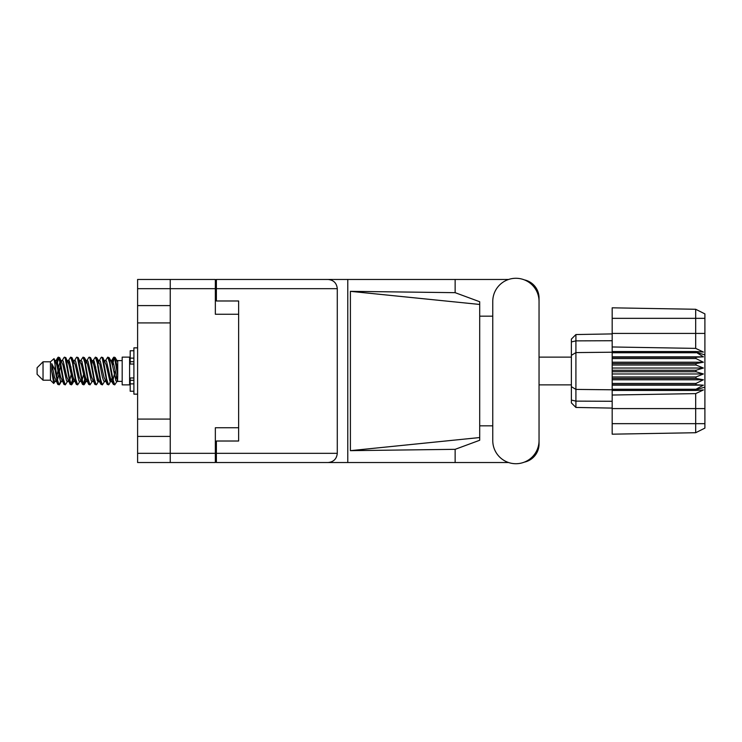 <?xml version="1.0" encoding="UTF-8"?>
<svg xmlns="http://www.w3.org/2000/svg" width="742" height="742" viewBox="0 0 742 742"><rect width="100%" height="100%" fill="white"/><g stroke="black" fill="none" stroke-linecap="round" stroke-linejoin="round"><path stroke-width="1.11" d="M215.347 288.666L137.604 288.666L137.604 453.334L170.243 453.334L170.243 279.465L215.347 279.465L215.347 314.256L238.636 314.256L238.636 441.017L216.386 441.017L216.386 453.334L337.285 453.334L337.285 288.666L216.386 288.666L216.386 279.465L508.585 279.465M137.604 305.593L170.243 305.593M137.604 419.082L170.243 419.082M170.243 322.918L137.604 322.918M170.243 436.407L137.604 436.407M137.604 288.666L137.604 279.465L170.243 279.465M238.636 427.744L215.347 427.744L215.347 462.535L137.604 462.535L137.604 453.334M216.386 451.108L215.347 451.108M215.347 290.892L216.386 290.892M216.386 288.666L216.386 300.983L238.636 300.983L238.636 314.256M170.243 462.535L170.243 453.334L215.347 453.334M492.762 440.572A23.141 23.141 0 0 0 515.903 463.722A23.141 23.141 0 0 0 539.044 440.572L539.044 301.428A23.141 23.141 0 0 0 515.903 278.278A23.141 23.141 0 0 0 492.762 301.428L492.762 440.572M337.285 453.334C336.701 458.881 333.64 461.951 328.094 462.535L508.585 462.535M524.316 462.136A18.541 18.541 0 0 0 539.044 443.985L539.044 425.825M492.762 425.825L479.703 425.825M479.703 437.548L350.4 450.663L350.4 291.337L455.143 292.673L479.703 301.744L479.703 440.256L455.143 449.327L455.143 462.535M350.4 450.663L455.143 449.327M455.143 292.673L455.143 279.465M328.094 462.535L216.386 462.535L347.775 462.535L347.775 279.465L216.386 279.465M539.044 316.175L539.044 298.015A18.541 18.541 0 0 0 524.316 279.864M479.703 316.175L492.762 316.175M216.386 462.535L216.386 453.334M238.636 300.983L238.636 441.017M328.094 279.465C333.64 280.049 336.701 283.119 337.285 288.666M479.703 430.341L479.703 311.659M350.4 291.337L479.703 304.452M43.036 380.201L43.036 361.799L37.1 367.735L37.1 374.265L43.036 380.201L50.456 380.201L53.721 383.466L55.437 381.045M43.036 361.799L50.456 361.799L50.456 380.201M110.855 371L113.331 384.189L114.722 384.875L112.867 379.153L109.157 357.811L107.766 357.125L109.621 362.847L110.855 371M115.631 380.127L116.216 376.611M117.245 381.045L114.722 384.875M61.401 371L63.877 384.189L65.268 384.875L63.413 379.153L59.703 357.811L58.312 357.125L60.167 362.847L61.401 371M67.8 381.045L65.268 384.875M73.764 371L76.24 384.189L77.632 384.875L75.777 379.153L72.067 357.811L70.675 357.125L72.531 362.847L73.764 371M80.164 381.045L77.632 384.875M86.128 371L88.604 384.189L89.995 384.875L88.14 379.153L84.43 357.811L83.039 357.125L84.894 362.847L86.128 371M92.527 381.045L89.995 384.875M98.491 371L100.968 384.189L102.359 384.875L100.504 379.153L96.794 357.811L95.403 357.125L97.258 362.847L98.491 371M104.891 381.045L102.359 384.875M56.355 363.45L58.312 357.125M58.701 357.394L56.819 365.389M68.718 363.45L69.219 360.77M68.143 360.955L70.675 357.125M80.507 360.955L83.039 357.125M82.13 361.873L81.546 365.389M93.446 363.45L93.937 360.77M92.871 360.955L95.403 357.125M105.234 360.955L107.766 357.125M117.728 380.757L117.728 381.295M122.18 371L122.18 384.875L129.6 384.875L129.6 357.125L122.18 357.125L122.18 371M60.547 381.23L59.555 384.477L57.839 384.477L55.121 370.286L51.782 363.663L51.782 371.176L53.721 383.466M59.091 384.875L57.236 379.153L55.121 365.073L55.121 370.286M72.354 380.127L71.065 384.606M73.402 378.55L71.918 384.477L70.202 384.477L65.111 357.811L64.498 357.125L64.025 357.523L61.966 360.955M71.445 384.875L69.59 379.153L65.89 357.811L64.498 357.125M85.311 376.611L83.429 384.606M85.766 378.55L84.282 384.477L82.566 384.477L77.474 357.811L76.862 357.125L76.389 357.523L74.33 360.955M83.809 384.875L81.954 379.153L78.253 357.811L76.862 357.125M97.666 376.611L97.081 380.127M98.881 380.72L96.645 384.477L94.93 384.477L89.838 357.811L89.216 357.125L88.752 357.523L86.693 360.955M98.129 378.55L97.638 381.23M96.172 384.875L94.317 379.153L90.607 357.811L89.216 357.125M111.986 378.55L109.009 384.477L107.293 384.477L102.201 357.811L101.58 357.125L101.107 357.523L99.048 360.955M110.493 378.55L110.001 381.23M108.536 384.875L106.681 379.153L102.971 357.811L101.58 357.125M117.728 370.416L117.728 362.022L115.186 357.523L117.728 370.416L117.728 375.777L114.565 357.811L113.943 357.125L113.331 357.811L111.986 363.45M115.186 357.523L113.943 357.125M114.333 357.394L112.45 365.389M117.728 360.77L117.728 362.022M113.47 357.523L111.411 360.955L112.014 360.473L112.636 360.992L113.869 364.814L117.579 381.008L117.728 375.777M50.456 361.799L54.036 358.636L55.121 365.073M117.728 381.527L116.03 381.008L112.32 364.814L111.068 360.955L110.001 360.77M105.837 381.527L103.667 381.008L102.433 377.186L99.957 364.814L98.102 360.473L100.272 360.992L103.982 377.186L107.293 384.477M95.792 366.984L95.013 371M93.473 381.527L91.303 381.008L87.602 364.814L86.341 360.955L85.274 360.77M81.11 381.527L78.94 381.008L75.239 364.814L71.918 357.523M82.566 384.477L79.255 377.186L75.545 360.992L74.923 360.473L72.911 360.77M71.065 366.984L70.286 371M68.746 381.527L66.585 381.008L62.875 364.814L59.555 357.523M60 361.873L58.701 366.984M57.932 371L56.819 376.611M56.383 381.527L54.222 381.008L51.782 371.176M98.881 361.28L98.129 363.45M94.93 384.477L91.618 377.186L87.908 360.992L85.747 360.473M86.517 361.28L85.766 363.45M83.429 375.016L82.13 380.127M74.154 361.28L73.402 363.45M71.065 375.016L69.767 380.127M70.202 384.477L66.891 377.186L63.181 360.992L61.02 360.473M60.584 365.389L59.471 371M58.701 375.016L57.403 380.127M57.839 384.477L54.528 377.186L51.782 363.663M115.103 371L113.034 380.127M112.487 381.23L111.411 381.045L110.159 377.186L106.449 360.992L104.288 360.473M100.124 381.23L99.048 381.045L97.796 377.186L94.086 360.992L91.925 360.473M88.752 384.477L85.432 377.186L81.722 360.992L79.561 360.473M76.389 384.477L73.068 377.186L69.368 360.992L67.197 360.473M64.025 384.477L60.705 377.186L57.004 360.992L56.383 360.473L55.613 361.28M111.068 381.045L110.465 381.527L109.853 381.008L106.143 364.814L102.832 357.523M98.705 381.045L98.102 381.527L97.49 381.008L93.78 364.814L90.468 357.523M84.282 384.477L86.341 381.045L85.747 381.527L85.126 381.008L81.416 364.814L78.105 357.523M74.923 381.527L72.762 381.008L69.052 364.814L65.741 357.523M62.56 381.527L60.399 381.008L56.689 364.814L54.036 358.636M695.996 370.258L612.178 370.258L612.178 371.742L695.996 371.742L695.996 370.258L703.416 368.032L695.996 365.018L695.996 363.571L703.416 362.226L695.996 358.581L695.996 357.236L703.416 356.837L695.996 352.209L612.178 352.209L612.178 346.968L695.681 348.388L695.681 318.337L612.178 318.337L612.178 307.819L695.681 309.275L704.9 313.885L704.9 428.115L695.681 432.725L612.178 434.181L612.178 423.663L695.681 423.663L695.681 393.612L612.178 395.032L612.178 423.663M612.178 390.45L695.996 390.45L695.996 389.253L612.178 389.253L612.178 395.032M612.178 384.764L695.996 384.764L695.996 383.419L612.178 383.419L612.178 389.253M695.996 384.764L703.416 385.163L695.996 389.253M695.996 371.742L703.416 373.968L695.996 376.982L695.996 378.429L703.416 379.774L695.996 383.419M695.996 376.982L612.178 376.982L612.178 378.429L695.996 378.429M695.996 363.571L612.178 363.571L612.178 365.018L695.996 365.018M695.996 357.236L612.178 357.236L612.178 358.581L695.996 358.581M704.9 354.889L695.996 352.209L695.996 351.55L612.178 351.55M612.178 346.968L612.178 333.418L704.9 333.418M612.178 318.337L612.178 333.418M612.178 357.236L612.178 352.209L575.913 352.589L575.913 407.451L571.386 402.925L571.386 339.075L575.913 334.549L612.178 333.909L575.913 334.549L575.913 352.589L571.386 355.325M571.386 386.675L575.913 389.411L612.178 389.791L695.996 389.791L704.9 387.111M612.178 383.419L612.178 378.429M612.178 376.982L612.178 371.742M612.178 370.258L612.178 365.018M612.178 363.571L612.178 358.581M587.887 407.664L585.475 407.618M612.178 408.091L575.913 407.451L571.386 402.925M612.178 352.747L695.996 352.747M704.9 428.115L695.681 432.725L695.681 423.663L704.9 423.663M704.9 318.337L695.681 318.337L695.681 309.275L704.9 313.885M695.996 390.45L703.416 389.94L695.681 393.612M695.681 348.388L703.416 352.06L695.996 351.55M612.178 356.837L703.416 356.837M612.178 362.226L703.416 362.226M612.178 368.032L703.416 368.032M612.178 373.968L703.416 373.968M612.178 379.774L703.416 379.774M612.178 385.163L703.416 385.163M133.903 350.753L130.193 350.753L130.193 364.044L133.903 364.007M133.903 377.993L130.193 377.993L130.193 391.247L133.903 391.247M137.604 347.859L133.903 347.859L133.903 394.141L137.604 394.141M215.347 441.907L216.386 441.907M216.386 300.093L215.347 300.093M704.9 408.582L612.178 408.582M571.386 400.068L575.913 401.125L612.178 401.274M612.178 340.726L575.913 340.875L571.386 341.932M133.903 358.126L130.193 358.126M133.903 383.874L130.193 383.874M133.903 380.312L130.193 380.312M133.903 361.688L130.193 361.688M539.044 384.875L571.386 384.875M117.728 381.388L122.18 381.388M129.6 379.607L130.193 379.607M129.6 362.393L130.193 362.393M117.728 360.612L122.18 360.612M539.044 357.125L571.386 357.125M111.068 360.955L109.009 357.523M98.705 360.955L96.645 357.523M86.341 360.955L84.282 357.523M112.014 360.473L110.465 360.473M113.47 384.477L111.411 381.045M101.107 384.477L99.048 381.045M57.839 357.523L55.78 360.955M73.977 381.045L71.918 384.477M61.614 381.045L59.555 384.477M117.728 360.473L116.652 360.473M112.014 381.527L110.465 381.527M99.651 381.527L98.102 381.527M87.287 381.527L85.747 381.527M56.383 360.473L54.834 360.473M133.903 364.044L130.193 364.044M133.903 377.956L130.193 377.956"/></g></svg>
